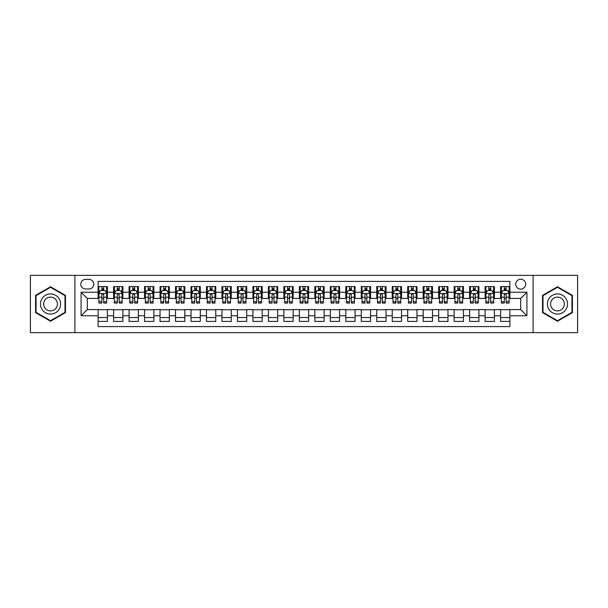 <?xml version="1.0" encoding="UTF-8"?>
<svg xmlns="http://www.w3.org/2000/svg" width="608" height="608" viewBox="0 0 608 608"><rect width="100%" height="100%" fill="white"/><g stroke="black" fill="none" stroke-linecap="round" stroke-linejoin="round"><path stroke-width="0.91" d="M520.714 279.232A4.955 4.955 0 0 0 515.759 284.187A4.955 4.955 0 0 0 520.714 289.142A4.955 4.955 0 0 0 525.669 284.187A4.955 4.955 0 0 0 520.714 279.232M533.094 332.637L577.6 332.637L577.6 275.363L533.094 275.363L533.094 332.637L74.906 332.637L74.906 275.363L30.4 275.363L30.4 332.637L74.906 332.637M509.876 286.588L500.589 286.588L500.589 292.235L494.395 292.235L494.395 298.429L500.589 298.429L500.589 292.235M494.395 292.235L494.395 286.588L485.108 286.588L485.108 292.235L478.922 292.235L478.922 298.429L485.108 298.429L485.108 292.235M478.922 292.235L478.922 286.588L469.627 286.588L469.627 292.235L463.44 292.235L463.44 298.429L469.627 298.429L469.627 292.235M463.44 292.235L463.44 286.588L454.153 286.588L454.153 292.235L447.959 292.235L447.959 298.429L454.153 298.429L454.153 292.235M447.959 292.235L447.959 286.588L438.672 286.588L438.672 292.235L432.478 292.235L432.478 298.429L438.672 298.429L438.672 292.235M432.478 292.235L432.478 286.588L423.191 286.588L423.191 292.235L416.997 292.235L416.997 298.429L423.191 298.429L423.191 292.235M416.997 292.235L416.997 286.588L407.71 286.588L407.71 292.235L401.523 292.235L401.523 298.429L407.71 298.429L407.71 292.235M401.523 292.235L401.523 286.588L392.236 286.588L392.236 292.235L386.042 292.235L386.042 298.429L392.236 298.429L392.236 292.235M386.042 292.235L386.042 286.588L376.755 286.588L376.755 292.235L370.561 292.235L370.561 298.429L376.755 298.429L376.755 292.235M370.561 292.235L370.561 286.588L361.274 286.588L361.274 292.235L355.08 292.235L355.08 298.429L361.274 298.429L361.274 292.235M355.08 292.235L355.08 286.588L345.792 286.588L345.792 292.235L339.606 292.235L339.606 298.429L345.792 298.429L345.792 292.235M339.606 292.235L339.606 286.588L330.319 286.588L330.319 292.235L324.125 292.235L324.125 298.429L330.319 298.429L330.319 292.235M324.125 292.235L324.125 286.588L314.838 286.588L314.838 292.235L308.644 292.235L308.644 298.429L314.838 298.429L314.838 292.235M308.644 292.235L308.644 286.588L299.356 286.588L299.356 292.235L293.162 292.235L293.162 298.429L299.356 298.429L299.356 292.235M293.162 292.235L293.162 286.588L283.875 286.588L283.875 292.235L277.681 292.235L277.681 298.429L283.875 298.429L283.875 292.235M277.681 292.235L277.681 286.588L268.394 286.588L268.394 292.235L262.208 292.235L262.208 298.429L268.394 298.429L268.394 292.235M262.208 292.235L262.208 286.588L252.92 286.588L252.92 292.235L246.726 292.235L246.726 298.429L252.92 298.429L252.92 292.235M246.726 292.235L246.726 286.588L237.439 286.588L237.439 292.235L231.245 292.235L231.245 298.429L237.439 298.429L237.439 292.235M231.245 292.235L231.245 286.588L221.958 286.588L221.958 292.235L215.764 292.235L215.764 298.429L221.958 298.429L221.958 292.235M215.764 292.235L215.764 286.588L206.477 286.588L206.477 292.235L200.29 292.235L200.29 298.429L206.477 298.429L206.477 292.235M200.29 292.235L200.29 286.588L191.003 286.588L191.003 292.235L184.809 292.235L184.809 298.429L191.003 298.429L191.003 292.235M184.809 292.235L184.809 286.588L175.522 286.588L175.522 292.235L169.328 292.235L169.328 298.429L175.522 298.429L175.522 292.235M169.328 292.235L169.328 286.588L160.041 286.588L160.041 292.235L153.847 292.235L153.847 298.429L160.041 298.429L160.041 292.235M153.847 292.235L153.847 286.588L144.56 286.588L144.56 292.235L138.373 292.235L138.373 298.429L144.56 298.429L144.56 292.235M138.373 292.235L138.373 286.588L129.078 286.588L129.078 292.235L122.892 292.235L122.892 298.429L129.078 298.429L129.078 292.235M122.892 292.235L122.892 286.588L113.605 286.588L113.605 298.429L107.411 298.429L107.411 286.588L98.124 286.588M98.124 321.412L107.411 321.412L107.411 309.571L113.605 309.571L113.605 321.412L122.892 321.412L122.892 309.571L129.078 309.571L129.078 315.765L122.892 315.765M129.078 315.765L129.078 321.412L138.373 321.412L138.373 309.571L144.56 309.571L144.56 315.765L138.373 315.765M144.56 315.765L144.56 321.412L153.847 321.412L153.847 309.571L160.041 309.571L160.041 315.765L153.847 315.765M160.041 315.765L160.041 321.412L169.328 321.412L169.328 309.571L175.522 309.571L175.522 315.765L169.328 315.765M175.522 315.765L175.522 321.412L184.809 321.412L184.809 309.571L191.003 309.571L191.003 315.765L184.809 315.765M191.003 315.765L191.003 321.412L200.29 321.412L200.29 309.571L206.477 309.571L206.477 315.765L200.29 315.765M206.477 315.765L206.477 321.412L215.764 321.412L215.764 309.571L221.958 309.571L221.958 315.765L215.764 315.765M221.958 315.765L221.958 321.412L231.245 321.412L231.245 309.571L237.439 309.571L237.439 315.765L231.245 315.765M237.439 315.765L237.439 321.412L246.726 321.412L246.726 309.571L252.92 309.571L252.92 315.765L246.726 315.765M252.92 315.765L252.92 321.412L262.208 321.412L262.208 309.571L268.394 309.571L268.394 315.765L262.208 315.765M268.394 315.765L268.394 321.412L277.681 321.412L277.681 309.571L283.875 309.571L283.875 315.765L277.681 315.765M283.875 315.765L283.875 321.412L293.162 321.412L293.162 309.571L299.356 309.571L299.356 315.765L293.162 315.765M299.356 315.765L299.356 321.412L308.644 321.412L308.644 309.571L314.838 309.571L314.838 315.765L308.644 315.765M314.838 315.765L314.838 321.412L324.125 321.412L324.125 309.571L330.319 309.571L330.319 315.765L324.125 315.765M330.319 315.765L330.319 321.412L339.606 321.412L339.606 309.571L345.792 309.571L345.792 315.765L339.606 315.765M345.792 315.765L345.792 321.412L355.08 321.412L355.08 309.571L361.274 309.571L361.274 315.765L355.08 315.765M361.274 315.765L361.274 321.412L370.561 321.412L370.561 309.571L376.755 309.571L376.755 315.765L370.561 315.765M376.755 315.765L376.755 321.412L386.042 321.412L386.042 309.571L392.236 309.571L392.236 315.765L386.042 315.765M392.236 315.765L392.236 321.412L401.523 321.412L401.523 309.571L407.71 309.571L407.71 315.765L401.523 315.765M407.71 315.765L407.71 321.412L416.997 321.412L416.997 309.571L423.191 309.571L423.191 315.765L416.997 315.765M423.191 315.765L423.191 321.412L432.478 321.412L432.478 309.571L438.672 309.571L438.672 315.765L432.478 315.765M438.672 315.765L438.672 321.412L447.959 321.412L447.959 309.571L454.153 309.571L454.153 315.765L447.959 315.765M454.153 315.765L454.153 321.412L463.44 321.412L463.44 309.571L469.627 309.571L469.627 315.765L463.44 315.765M469.627 315.765L469.627 321.412L478.922 321.412L478.922 309.571L485.108 309.571L485.108 315.765L478.922 315.765M485.108 315.765L485.108 321.412L494.395 321.412L494.395 309.571L500.589 309.571L500.589 315.765L494.395 315.765M85.584 288.982L88.988 288.982A4.796 4.796 0 0 0 93.792 284.187A4.796 4.796 0 0 0 88.988 279.391L85.584 279.391A4.796 4.796 0 0 0 80.788 284.187A4.796 4.796 0 0 0 85.584 288.982M533.094 275.363L74.906 275.363M509.876 292.235L509.876 281.398L98.124 281.398L98.124 298.429L87.286 298.429L87.286 309.571L98.124 309.571L98.124 326.602L509.876 326.602L509.876 309.571L520.714 309.571L520.714 298.429L509.876 298.429L509.876 292.235L526.908 292.235L526.908 315.765L509.876 315.765M98.124 315.765L81.092 315.765L81.092 292.235L98.124 292.235M500.589 315.765L500.589 321.412L509.876 321.412M98.124 290.457L98.899 290.457M101.84 290.457L103.694 290.457M106.636 290.457L107.411 290.457M98.124 298.27L98.899 298.27M101.84 298.27L103.694 298.27M106.636 298.27L107.411 298.27M98.124 309.73L107.411 309.73M98.124 317.543L107.411 317.543M113.605 298.27L114.38 298.27M117.314 298.27L119.176 298.27M122.117 298.27L122.892 298.27M113.605 290.457L114.38 290.457M117.314 290.457L119.176 290.457M122.117 290.457L122.892 290.457M113.605 309.73L122.892 309.73M113.605 317.543L122.892 317.543M129.078 309.73L138.373 309.73M129.078 317.543L138.373 317.543M129.078 290.457L129.854 290.457M132.795 290.457L134.657 290.457M137.598 290.457L138.373 290.457M129.078 298.27L129.854 298.27M132.795 298.27L134.657 298.27M137.598 298.27L138.373 298.27M144.56 309.73L153.847 309.73M144.56 317.543L153.847 317.543M144.56 290.457L145.335 290.457M148.276 290.457L150.13 290.457M153.072 290.457L153.847 290.457M144.56 298.27L145.335 298.27M148.276 298.27L150.13 298.27M153.072 298.27L153.847 298.27M160.041 309.73L169.328 309.73M160.041 317.543L169.328 317.543M160.041 290.457L160.816 290.457M163.757 290.457L165.612 290.457M168.553 290.457L169.328 290.457M160.041 298.27L160.816 298.27M163.757 298.27L165.612 298.27M168.553 298.27L169.328 298.27M175.522 309.73L184.809 309.73M175.522 317.543L184.809 317.543M175.522 290.457L176.297 290.457M179.238 290.457L181.093 290.457M184.034 290.457L184.809 290.457M175.522 298.27L176.297 298.27M179.238 298.27L181.093 298.27M184.034 298.27L184.809 298.27M191.003 309.73L200.29 309.73M191.003 317.543L200.29 317.543M191.003 290.457L191.771 290.457M194.712 290.457L196.574 290.457M199.515 290.457L200.29 290.457M191.003 298.27L191.771 298.27M194.712 298.27L196.574 298.27M199.515 298.27L200.29 298.27M206.477 309.73L215.764 309.73M206.477 317.543L215.764 317.543M206.477 290.457L207.252 290.457M210.193 290.457L212.055 290.457M214.996 290.457L215.764 290.457M206.477 298.27L207.252 298.27M210.193 298.27L212.055 298.27M214.996 298.27L215.764 298.27M221.958 309.73L231.245 309.73M221.958 317.543L231.245 317.543M221.958 290.457L222.733 290.457M225.674 290.457L227.529 290.457M230.47 290.457L231.245 290.457M221.958 298.27L222.733 298.27M225.674 298.27L227.529 298.27M230.47 298.27L231.245 298.27M237.439 309.73L246.726 309.73M237.439 317.543L246.726 317.543M237.439 290.457L238.214 290.457M241.156 290.457L243.01 290.457M245.951 290.457L246.726 290.457M237.439 298.27L238.214 298.27M241.156 298.27L243.01 298.27M245.951 298.27L246.726 298.27M252.92 309.73L262.208 309.73M252.92 317.543L262.208 317.543M252.92 290.457L253.688 290.457M256.629 290.457L258.491 290.457M261.432 290.457L262.208 290.457M252.92 298.27L253.688 298.27M256.629 298.27L258.491 298.27M261.432 298.27L262.208 298.27M268.394 309.73L277.681 309.73M268.394 317.543L277.681 317.543M268.394 290.457L269.169 290.457M272.11 290.457L273.972 290.457M276.914 290.457L277.681 290.457M268.394 298.27L269.169 298.27M272.11 298.27L273.972 298.27M276.914 298.27L277.681 298.27M283.875 309.73L293.162 309.73M283.875 317.543L293.162 317.543M283.875 290.457L284.65 290.457M287.592 290.457L289.446 290.457M292.387 290.457L293.162 290.457M283.875 298.27L284.65 298.27M287.592 298.27L289.446 298.27M292.387 298.27L293.162 298.27M299.356 309.73L308.644 309.73M299.356 317.543L308.644 317.543M299.356 290.457L300.132 290.457M303.073 290.457L304.927 290.457M307.868 290.457L308.644 290.457M299.356 298.27L300.132 298.27M303.073 298.27L304.927 298.27M307.868 298.27L308.644 298.27M314.838 309.73L324.125 309.73M314.838 317.543L324.125 317.543M314.838 290.457L315.613 290.457M318.554 290.457L320.408 290.457M323.35 290.457L324.125 290.457M314.838 298.27L315.613 298.27M318.554 298.27L320.408 298.27M323.35 298.27L324.125 298.27M330.319 309.73L339.606 309.73M330.319 317.543L339.606 317.543M330.319 290.457L331.086 290.457M334.028 290.457L335.89 290.457M338.831 290.457L339.606 290.457M330.319 298.27L331.086 298.27M334.028 298.27L335.89 298.27M338.831 298.27L339.606 298.27M345.792 309.73L355.08 309.73M345.792 317.543L355.08 317.543M345.792 290.457L346.568 290.457M349.509 290.457L351.371 290.457M354.312 290.457L355.08 290.457M345.792 298.27L346.568 298.27M349.509 298.27L351.371 298.27M354.312 298.27L355.08 298.27M361.274 309.73L370.561 309.73M361.274 317.543L370.561 317.543M361.274 290.457L362.049 290.457M364.99 290.457L366.844 290.457M369.786 290.457L370.561 290.457M361.274 298.27L362.049 298.27M364.99 298.27L366.844 298.27M369.786 298.27L370.561 298.27M376.755 309.73L386.042 309.73M376.755 317.543L386.042 317.543M376.755 290.457L377.53 290.457M380.471 290.457L382.326 290.457M385.267 290.457L386.042 290.457M376.755 298.27L377.53 298.27M380.471 298.27L382.326 298.27M385.267 298.27L386.042 298.27M392.236 309.73L401.523 309.73M392.236 317.543L401.523 317.543M392.236 290.457L393.004 290.457M395.945 290.457L397.807 290.457M400.748 290.457L401.523 290.457M392.236 298.27L393.004 298.27M395.945 298.27L397.807 298.27M400.748 298.27L401.523 298.27M407.71 309.73L416.997 309.73M407.71 317.543L416.997 317.543M407.71 290.457L408.485 290.457M411.426 290.457L413.288 290.457M416.229 290.457L416.997 290.457M407.71 298.27L408.485 298.27M411.426 298.27L413.288 298.27M416.229 298.27L416.997 298.27M423.191 309.73L432.478 309.73M423.191 317.543L432.478 317.543M423.191 290.457L423.966 290.457M426.907 290.457L428.762 290.457M431.703 290.457L432.478 290.457M423.191 298.27L423.966 298.27M426.907 298.27L428.762 298.27M431.703 298.27L432.478 298.27M438.672 309.73L447.959 309.73M438.672 317.543L447.959 317.543M438.672 290.457L439.447 290.457M442.388 290.457L444.243 290.457M447.184 290.457L447.959 290.457M438.672 298.27L439.447 298.27M442.388 298.27L444.243 298.27M447.184 298.27L447.959 298.27M454.153 309.73L463.44 309.73M454.153 317.543L463.44 317.543M454.153 290.457L454.928 290.457M457.87 290.457L459.724 290.457M462.665 290.457L463.44 290.457M454.153 298.27L454.928 298.27M457.87 298.27L459.724 298.27M462.665 298.27L463.44 298.27M469.627 309.73L478.922 309.73M469.627 317.543L478.922 317.543M469.627 290.457L470.402 290.457M473.343 290.457L475.205 290.457M478.146 290.457L478.922 290.457M469.627 298.27L470.402 298.27M473.343 298.27L475.205 298.27M478.146 298.27L478.922 298.27M485.108 309.73L494.395 309.73M485.108 317.543L494.395 317.543M485.108 290.457L485.883 290.457M488.824 290.457L490.686 290.457M493.62 290.457L494.395 290.457M485.108 298.27L485.883 298.27M488.824 298.27L490.686 298.27M493.62 298.27L494.395 298.27M500.589 309.73L509.876 309.73M500.589 317.543L509.876 317.543M500.589 290.457L501.364 290.457M504.306 290.457L506.16 290.457M509.101 290.457L509.876 290.457M500.589 298.27L501.364 298.27M504.306 298.27L506.16 298.27M509.101 298.27L509.876 298.27M87.286 298.429L81.092 292.235M87.286 309.571L81.092 315.765M526.908 292.235L520.714 298.429M526.908 315.765L520.714 309.571M50.525 321.252L65.459 312.626L65.459 295.374L50.525 286.748L35.583 295.374L35.583 312.626L50.525 321.252M572.417 295.374L557.475 286.748L542.541 295.374L542.541 312.626L557.475 321.252L572.417 312.626L572.417 295.374M103.694 288.595L101.84 288.595M106.636 301.811L103.694 301.811L103.694 303.073L106.636 303.073L106.636 293.626L105.085 290.533L100.442 290.533L98.899 293.626L98.899 303.073L101.84 303.073L101.84 301.811L98.899 301.811M98.899 293.626L98.899 286.588M106.636 293.626L106.636 286.588M101.84 290.533L101.84 286.588M103.694 286.588L103.694 290.533M103.694 301.811L103.694 294.789C103.079 293.596 102.456 293.596 101.84 294.789L101.84 301.811M50.525 293.938A10.062 10.062 0 0 0 40.462 304A10.062 10.062 0 0 0 50.525 314.062A10.062 10.062 0 0 0 60.587 304A10.062 10.062 0 0 0 50.525 293.938M50.525 297.114A6.886 6.886 0 0 0 43.632 304A6.886 6.886 0 0 0 50.525 310.886A6.886 6.886 0 0 0 57.41 304A6.886 6.886 0 0 0 50.525 297.114M64.995 312.352L50.525 320.712L36.047 312.352L36.047 295.648L50.525 287.288L64.995 295.648L64.995 312.352M548.766 298.969A10.062 10.062 0 0 0 552.444 312.717A10.062 10.062 0 0 0 566.192 309.031A10.062 10.062 0 0 0 562.506 295.283A10.062 10.062 0 0 0 548.766 298.969M551.509 300.557A6.886 6.886 0 0 0 554.032 309.966A6.886 6.886 0 0 0 563.441 307.443A6.886 6.886 0 0 0 560.918 298.034A6.886 6.886 0 0 0 551.509 300.557M571.953 295.648L571.953 312.352L557.475 320.712L543.005 312.352L543.005 295.648L557.475 287.288L571.953 295.648M119.176 288.595L117.314 288.595M122.117 301.811L119.176 301.811L119.176 303.073L122.117 303.073L122.117 293.626L120.566 290.533L115.923 290.533L114.38 293.626L114.38 303.073L117.314 303.073L117.314 301.811L114.38 301.811M114.38 293.626L114.38 286.588M122.117 293.626L122.117 286.588M117.314 290.533L117.314 286.588M119.176 286.588L119.176 290.533M119.176 301.811L119.176 294.789C118.56 293.596 117.937 293.596 117.314 294.789L117.314 301.811M134.657 288.595L132.795 288.595M137.598 301.811L134.657 301.811L134.657 303.073L137.598 303.073L137.598 293.626L136.048 290.533L131.404 290.533L129.854 293.626L129.854 303.073L132.795 303.073L132.795 301.811L129.854 301.811M129.854 293.626L129.854 286.588M137.598 293.626L137.598 286.588M132.795 290.533L132.795 286.588M134.657 286.588L134.657 290.533M134.657 301.811L134.657 294.789C134.034 293.596 133.418 293.596 132.795 294.789L132.795 301.811M150.13 288.595L148.276 288.595M153.072 301.811L150.13 301.811L150.13 303.073L153.072 303.073L153.072 293.626L151.529 290.533L146.885 290.533L145.335 293.626L145.335 303.073L148.276 303.073L148.276 301.811L145.335 301.811M145.335 293.626L145.335 286.588M153.072 293.626L153.072 286.588M148.276 290.533L148.276 286.588M150.13 286.588L150.13 290.533M150.13 301.811L150.13 294.789C149.515 293.596 148.899 293.596 148.276 294.789L148.276 301.811M165.612 288.595L163.757 288.595M168.553 301.811L165.612 301.811L165.612 303.073L168.553 303.073L168.553 293.626L167.01 290.533L162.366 290.533L160.816 293.626L160.816 303.073L163.757 303.073L163.757 301.811L160.816 301.811M160.816 293.626L160.816 286.588M168.553 293.626L168.553 286.588M163.757 290.533L163.757 286.588M165.612 286.588L165.612 290.533M165.612 301.811L165.612 294.789C164.996 293.596 164.373 293.596 163.757 294.789L163.757 301.811M181.093 288.595L179.238 288.595M184.034 301.811L181.093 301.811L181.093 303.073L184.034 303.073L184.034 293.626L182.484 290.533L177.84 290.533L176.297 293.626L176.297 303.073L179.238 303.073L179.238 301.811L176.297 301.811M176.297 293.626L176.297 286.588M184.034 293.626L184.034 286.588M179.238 290.533L179.238 286.588M181.093 286.588L181.093 290.533M181.093 301.811L181.093 294.789C180.477 293.596 179.854 293.596 179.238 294.789L179.238 301.811M196.574 288.595L194.712 288.595M199.515 301.811L196.574 301.811L196.574 303.073L199.515 303.073L199.515 293.626L197.965 290.533L193.321 290.533L191.771 293.626L191.771 303.073L194.712 303.073L194.712 301.811L191.771 301.811M191.771 293.626L191.771 286.588M199.515 293.626L199.515 286.588M194.712 290.533L194.712 286.588M196.574 286.588L196.574 290.533M196.574 301.811L196.574 294.789C195.951 293.596 195.335 293.596 194.712 294.789L194.712 301.811M212.055 288.595L210.193 288.595M214.996 301.811L212.055 301.811L212.055 303.073L214.996 303.073L214.996 293.626L213.446 290.533L208.802 290.533L207.252 293.626L207.252 303.073L210.193 303.073L210.193 301.811L207.252 301.811M207.252 293.626L207.252 286.588M214.996 293.626L214.996 286.588M210.193 290.533L210.193 286.588M212.055 286.588L212.055 290.533M212.055 301.811L212.055 294.789C211.432 293.596 210.816 293.596 210.193 294.789L210.193 301.811M227.529 288.595L225.674 288.595M230.47 301.811L227.529 301.811L227.529 303.073L230.47 303.073L230.47 293.626L228.927 290.533L224.284 290.533L222.733 293.626L222.733 303.073L225.674 303.073L225.674 301.811L222.733 301.811M222.733 293.626L222.733 286.588M230.47 293.626L230.47 286.588M225.674 290.533L225.674 286.588M227.529 286.588L227.529 290.533M227.529 301.811L227.529 294.789C226.913 293.596 226.29 293.596 225.674 294.789L225.674 301.811M243.01 288.595L241.156 288.595M245.951 301.811L243.01 301.811L243.01 303.073L245.951 303.073L245.951 293.626L244.401 290.533L239.757 290.533L238.214 293.626L238.214 303.073L241.156 303.073L241.156 301.811L238.214 301.811M238.214 293.626L238.214 286.588M245.951 293.626L245.951 286.588M241.156 290.533L241.156 286.588M243.01 286.588L243.01 290.533M243.01 301.811L243.01 294.789C242.394 293.596 241.771 293.596 241.156 294.789L241.156 301.811M258.491 288.595L256.629 288.595M261.432 301.811L258.491 301.811L258.491 303.073L261.432 303.073L261.432 293.626L259.882 290.533L255.238 290.533L253.688 293.626L253.688 303.073L256.629 303.073L256.629 301.811L253.688 301.811M253.688 293.626L253.688 286.588M261.432 293.626L261.432 286.588M256.629 290.533L256.629 286.588M258.491 286.588L258.491 290.533M258.491 301.811L258.491 294.789C257.876 293.596 257.252 293.596 256.629 294.789L256.629 301.811M273.972 288.595L272.11 288.595M276.914 301.811L273.972 301.811L273.972 303.073L276.914 303.073L276.914 293.626L275.363 290.533L270.72 290.533L269.169 293.626L269.169 303.073L272.11 303.073L272.11 301.811L269.169 301.811M269.169 293.626L269.169 286.588M276.914 293.626L276.914 286.588M272.11 290.533L272.11 286.588M273.972 286.588L273.972 290.533M273.972 301.811L273.972 294.789C273.349 293.596 272.734 293.596 272.11 294.789L272.11 301.811M289.446 288.595L287.592 288.595M292.387 301.811L289.446 301.811L289.446 303.073L292.387 303.073L292.387 293.626L290.844 290.533L286.201 290.533L284.65 293.626L284.65 303.073L287.592 303.073L287.592 301.811L284.65 301.811M284.65 293.626L284.65 286.588M292.387 293.626L292.387 286.588M287.592 290.533L287.592 286.588M289.446 286.588L289.446 290.533M289.446 301.811L289.446 294.789C288.83 293.596 288.215 293.596 287.592 294.789L287.592 301.811M304.927 288.595L303.073 288.595M307.868 301.811L304.927 301.811L304.927 303.073L307.868 303.073L307.868 293.626L306.326 290.533L301.674 290.533L300.132 293.626L300.132 303.073L303.073 303.073L303.073 301.811L300.132 301.811M300.132 293.626L300.132 286.588M307.868 293.626L307.868 286.588M303.073 290.533L303.073 286.588M304.927 286.588L304.927 290.533M304.927 301.811L304.927 294.789C304.312 293.596 303.688 293.596 303.073 294.789L303.073 301.811M320.408 288.595L318.554 288.595M323.35 301.811L320.408 301.811L320.408 303.073L323.35 303.073L323.35 293.626L321.799 290.533L317.156 290.533L315.613 293.626L315.613 303.073L318.554 303.073L318.554 301.811L315.613 301.811M315.613 293.626L315.613 286.588M323.35 293.626L323.35 286.588M318.554 290.533L318.554 286.588M320.408 286.588L320.408 290.533M320.408 301.811L320.408 294.789C319.793 293.596 319.17 293.596 318.554 294.789L318.554 301.811M335.89 288.595L334.028 288.595M338.831 301.811L335.89 301.811L335.89 303.073L338.831 303.073L338.831 293.626L337.28 290.533L332.637 290.533L331.086 293.626L331.086 303.073L334.028 303.073L334.028 301.811L331.086 301.811M331.086 293.626L331.086 286.588M338.831 293.626L338.831 286.588M334.028 290.533L334.028 286.588M335.89 286.588L335.89 290.533M335.89 301.811L335.89 294.789C335.266 293.596 334.651 293.596 334.028 294.789L334.028 301.811M351.371 288.595L349.509 288.595M354.312 301.811L351.371 301.811L351.371 303.073L354.312 303.073L354.312 293.626L352.762 290.533L348.118 290.533L346.568 293.626L346.568 303.073L349.509 303.073L349.509 301.811L346.568 301.811M346.568 293.626L346.568 286.588M354.312 293.626L354.312 286.588M349.509 290.533L349.509 286.588M351.371 286.588L351.371 290.533M351.371 301.811L351.371 294.789C350.748 293.596 350.132 293.596 349.509 294.789L349.509 301.811M366.844 288.595L364.99 288.595M369.786 301.811L366.844 301.811L366.844 303.073L369.786 303.073L369.786 293.626L368.243 290.533L363.599 290.533L362.049 293.626L362.049 303.073L364.99 303.073L364.99 301.811L362.049 301.811M362.049 293.626L362.049 286.588M369.786 293.626L369.786 286.588M364.99 290.533L364.99 286.588M366.844 286.588L366.844 290.533M366.844 301.811L366.844 294.789C366.229 293.596 365.606 293.596 364.99 294.789L364.99 301.811M382.326 288.595L380.471 288.595M385.267 301.811L382.326 301.811L382.326 303.073L385.267 303.073L385.267 293.626L383.716 290.533L379.073 290.533L377.53 293.626L377.53 303.073L380.471 303.073L380.471 301.811L377.53 301.811M377.53 293.626L377.53 286.588M385.267 293.626L385.267 286.588M380.471 290.533L380.471 286.588M382.326 286.588L382.326 290.533M382.326 301.811L382.326 294.789C381.71 293.596 381.087 293.596 380.471 294.789L380.471 301.811M397.807 288.595L395.945 288.595M400.748 301.811L397.807 301.811L397.807 303.073L400.748 303.073L400.748 293.626L399.198 290.533L394.554 290.533L393.004 293.626L393.004 303.073L395.945 303.073L395.945 301.811L393.004 301.811M393.004 293.626L393.004 286.588M400.748 293.626L400.748 286.588M395.945 290.533L395.945 286.588M397.807 286.588L397.807 290.533M397.807 301.811L397.807 294.789C397.184 293.596 396.568 293.596 395.945 294.789L395.945 301.811M413.288 288.595L411.426 288.595M416.229 301.811L413.288 301.811L413.288 303.073L416.229 303.073L416.229 293.626L414.679 290.533L410.035 290.533L408.485 293.626L408.485 303.073L411.426 303.073L411.426 301.811L408.485 301.811M408.485 293.626L408.485 286.588M416.229 293.626L416.229 286.588M411.426 290.533L411.426 286.588M413.288 286.588L413.288 290.533M413.288 301.811L413.288 294.789C412.665 293.596 412.049 293.596 411.426 294.789L411.426 301.811M428.762 288.595L426.907 288.595M431.703 301.811L428.762 301.811L428.762 303.073L431.703 303.073L431.703 293.626L430.16 290.533L425.516 290.533L423.966 293.626L423.966 303.073L426.907 303.073L426.907 301.811L423.966 301.811M423.966 293.626L423.966 286.588M431.703 293.626L431.703 286.588M426.907 290.533L426.907 286.588M428.762 286.588L428.762 290.533M428.762 301.811L428.762 294.789C428.146 293.596 427.53 293.596 426.907 294.789L426.907 301.811M444.243 288.595L442.388 288.595M447.184 301.811L444.243 301.811L444.243 303.073L447.184 303.073L447.184 293.626L445.634 290.533L440.99 290.533L439.447 293.626L439.447 303.073L442.388 303.073L442.388 301.811L439.447 301.811M439.447 293.626L439.447 286.588M447.184 293.626L447.184 286.588M442.388 290.533L442.388 286.588M444.243 286.588L444.243 290.533M444.243 301.811L444.243 294.789C443.627 293.596 443.004 293.596 442.388 294.789L442.388 301.811M459.724 288.595L457.87 288.595M462.665 301.811L459.724 301.811L459.724 303.073L462.665 303.073L462.665 293.626L461.115 290.533L456.471 290.533L454.928 293.626L454.928 303.073L457.87 303.073L457.87 301.811L454.928 301.811M454.928 293.626L454.928 286.588M462.665 293.626L462.665 286.588M457.87 290.533L457.87 286.588M459.724 286.588L459.724 290.533M459.724 301.811L459.724 294.789C459.108 293.596 458.485 293.596 457.87 294.789L457.87 301.811M475.205 288.595L473.343 288.595M478.146 301.811L475.205 301.811L475.205 303.073L478.146 303.073L478.146 293.626L476.596 290.533L471.952 290.533L470.402 293.626L470.402 303.073L473.343 303.073L473.343 301.811L470.402 301.811M470.402 293.626L470.402 286.588M478.146 293.626L478.146 286.588M473.343 290.533L473.343 286.588M475.205 286.588L475.205 290.533M475.205 301.811L475.205 294.789C474.582 293.596 473.966 293.596 473.343 294.789L473.343 301.811M490.686 288.595L488.824 288.595M493.62 301.811L490.686 301.811L490.686 303.073L493.62 303.073L493.62 293.626L492.077 290.533L487.434 290.533L485.883 293.626L485.883 303.073L488.824 303.073L488.824 301.811L485.883 301.811M485.883 293.626L485.883 286.588M493.62 293.626L493.62 286.588M488.824 290.533L488.824 286.588M490.686 286.588L490.686 290.533M490.686 301.811L490.686 294.789C490.063 293.596 489.448 293.596 488.824 294.789L488.824 301.811M506.16 288.595L504.306 288.595M509.101 301.811L506.16 301.811L506.16 303.073L509.101 303.073L509.101 293.626L507.558 290.533L502.915 290.533L501.364 293.626L501.364 303.073L504.306 303.073L504.306 301.811L501.364 301.811M501.364 293.626L501.364 286.588M509.101 293.626L509.101 286.588M504.306 290.533L504.306 286.588M506.16 286.588L506.16 290.533M506.16 301.811L506.16 294.789C505.544 293.596 504.921 293.596 504.306 294.789L504.306 301.811M113.605 315.765L107.411 315.765M113.605 292.235L107.411 292.235M106.598 293.55L98.937 293.55M98.899 291.384L100.016 291.384M105.511 291.384L106.636 291.384M101.84 297.213L98.899 297.213M106.636 297.213L103.694 297.213M103.694 289.583L101.84 289.583M122.079 293.55L114.418 293.55M114.38 291.384L115.497 291.384M120.992 291.384L122.117 291.384M117.314 297.213L114.38 297.213M122.117 297.213L119.176 297.213M119.176 289.583L117.314 289.583M137.56 293.55L129.892 293.55M129.854 291.384L130.978 291.384M136.473 291.384L137.598 291.384M132.795 297.213L129.854 297.213M137.598 297.213L134.657 297.213M134.657 289.583L132.795 289.583M153.034 293.55L145.373 293.55M145.335 291.384L146.46 291.384M151.954 291.384L153.072 291.384M148.276 297.213L145.335 297.213M153.072 297.213L150.13 297.213M150.13 289.583L148.276 289.583M168.515 293.55L160.854 293.55M160.816 291.384L161.933 291.384M167.436 291.384L168.553 291.384M163.757 297.213L160.816 297.213M168.553 297.213L165.612 297.213M165.612 289.583L163.757 289.583M183.996 293.55L176.335 293.55M176.297 291.384L177.414 291.384M182.909 291.384L184.034 291.384M179.238 297.213L176.297 297.213M184.034 297.213L181.093 297.213M181.093 289.583L179.238 289.583M199.477 293.55L191.809 293.55M191.771 291.384L192.896 291.384M198.39 291.384L199.515 291.384M194.712 297.213L191.771 297.213M199.515 297.213L196.574 297.213M196.574 289.583L194.712 289.583M214.951 293.55L207.29 293.55M207.252 291.384L208.377 291.384M213.872 291.384L214.996 291.384M210.193 297.213L207.252 297.213M214.996 297.213L212.055 297.213M212.055 289.583L210.193 289.583M230.432 293.55L222.771 293.55M222.733 291.384L223.858 291.384M229.353 291.384L230.47 291.384M225.674 297.213L222.733 297.213M230.47 297.213L227.529 297.213M227.529 289.583L225.674 289.583M245.913 293.55L238.252 293.55M238.214 291.384L239.332 291.384M244.826 291.384L245.951 291.384M241.156 297.213L238.214 297.213M245.951 297.213L243.01 297.213M243.01 289.583L241.156 289.583M261.394 293.55L253.734 293.55M253.688 291.384L254.813 291.384M260.308 291.384L261.432 291.384M256.629 297.213L253.688 297.213M261.432 297.213L258.491 297.213M258.491 289.583L256.629 289.583M276.876 293.55L269.207 293.55M269.169 291.384L270.294 291.384M275.789 291.384L276.914 291.384M272.11 297.213L269.169 297.213M276.914 297.213L273.972 297.213M273.972 289.583L272.11 289.583M292.349 293.55L284.688 293.55M284.65 291.384L285.775 291.384M291.27 291.384L292.387 291.384M287.592 297.213L284.65 297.213M292.387 297.213L289.446 297.213M289.446 289.583L287.592 289.583M307.83 293.55L300.17 293.55M300.132 291.384L301.249 291.384M306.751 291.384L307.868 291.384M303.073 297.213L300.132 297.213M307.868 297.213L304.927 297.213M304.927 289.583L303.073 289.583M323.312 293.55L315.651 293.55M315.613 291.384L316.73 291.384M322.225 291.384L323.35 291.384M318.554 297.213L315.613 297.213M323.35 297.213L320.408 297.213M320.408 289.583L318.554 289.583M338.793 293.55L331.124 293.55M331.086 291.384L332.211 291.384M337.706 291.384L338.831 291.384M334.028 297.213L331.086 297.213M338.831 297.213L335.89 297.213M335.89 289.583L334.028 289.583M354.266 293.55L346.606 293.55M346.568 291.384L347.692 291.384M353.187 291.384L354.312 291.384M349.509 297.213L346.568 297.213M354.312 297.213L351.371 297.213M351.371 289.583L349.509 289.583M369.748 293.55L362.087 293.55M362.049 291.384L363.174 291.384M368.668 291.384L369.786 291.384M364.99 297.213L362.049 297.213M369.786 297.213L366.844 297.213M366.844 289.583L364.99 289.583M385.229 293.55L377.568 293.55M377.53 291.384L378.647 291.384M384.142 291.384L385.267 291.384M380.471 297.213L377.53 297.213M385.267 297.213L382.326 297.213M382.326 289.583L380.471 289.583M400.71 293.55L393.049 293.55M393.004 291.384L394.128 291.384M399.623 291.384L400.748 291.384M395.945 297.213L393.004 297.213M400.748 297.213L397.807 297.213M397.807 289.583L395.945 289.583M416.191 293.55L408.523 293.55M408.485 291.384L409.61 291.384M415.104 291.384L416.229 291.384M411.426 297.213L408.485 297.213M416.229 297.213L413.288 297.213M413.288 289.583L411.426 289.583M431.665 293.55L424.004 293.55M423.966 291.384L425.091 291.384M430.586 291.384L431.703 291.384M426.907 297.213L423.966 297.213M431.703 297.213L428.762 297.213M428.762 289.583L426.907 289.583M447.146 293.55L439.485 293.55M439.447 291.384L440.564 291.384M446.067 291.384L447.184 291.384M442.388 297.213L439.447 297.213M447.184 297.213L444.243 297.213M444.243 289.583L442.388 289.583M462.627 293.55L454.966 293.55M454.928 291.384L456.046 291.384M461.54 291.384L462.665 291.384M457.87 297.213L454.928 297.213M462.665 297.213L459.724 297.213M459.724 289.583L457.87 289.583M478.108 293.55L470.44 293.55M470.402 291.384L471.527 291.384M477.022 291.384L478.146 291.384M473.343 297.213L470.402 297.213M478.146 297.213L475.205 297.213M475.205 289.583L473.343 289.583M493.582 293.55L485.921 293.55M485.883 291.384L487.008 291.384M492.503 291.384L493.62 291.384M488.824 297.213L485.883 297.213M493.62 297.213L490.686 297.213M490.686 289.583L488.824 289.583M509.063 293.55L501.402 293.55M501.364 291.384L502.489 291.384M507.984 291.384L509.101 291.384M504.306 297.213L501.364 297.213M509.101 297.213L506.16 297.213M506.16 289.583L504.306 289.583"/></g></svg>

